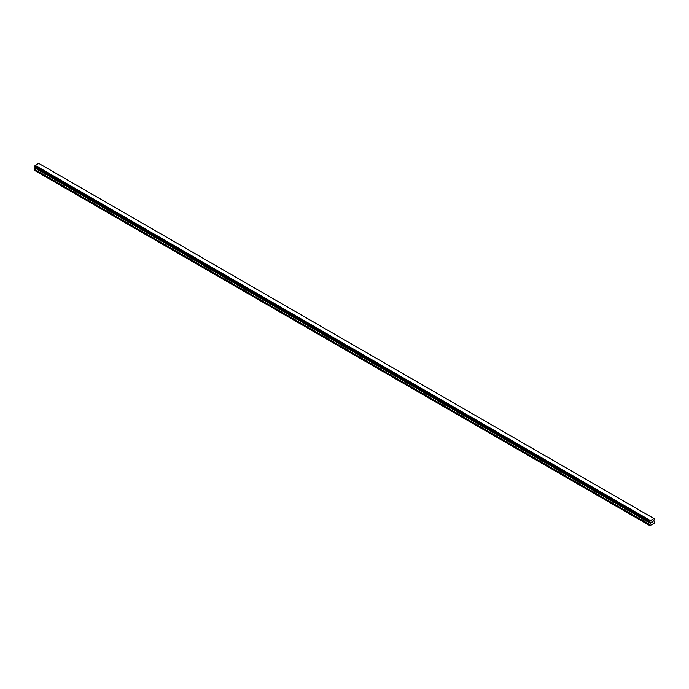 <?xml version="1.0" encoding="UTF-8"?>
<svg xmlns="http://www.w3.org/2000/svg" width="689" height="689" viewBox="0 0 689 689"><rect width="100%" height="100%" fill="white"/><g stroke="black" fill="none" stroke-linecap="round" stroke-linejoin="round"><path stroke-width="1.03" d="M651.501 522.822L651.983 521.582M652.647 521.762L652.388 522.253L652.647 521.762M652.388 522.253L652.845 521.986L652.388 522.253M652.268 522.383L652.741 521.34M650.227 522.391L649.951 525.69L654.309 523.175L654.55 522.012L653.723 520.867L654.55 518.972L653.999 518.584L654.472 518.869L653.878 518.524L650.278 520.712L35.027 165.498L34.484 166.927L649.744 522.141L34.45 166.85M649.71 522.064L650.278 520.712M649.744 522.141L34.528 166.953L649.839 522.167M35.225 167.358L34.45 170.338L649.71 525.552M34.993 167.22L650.244 522.434L35.01 167.229M653.878 518.524L38.627 163.31L35.027 165.498M653.999 518.584L38.722 163.371M650.373 520.548L35.122 165.334M650.227 520.841L34.975 165.627M649.848 521.504L34.588 166.282M649.787 521.573L34.528 166.359M649.744 521.651L34.484 166.437M649.71 521.771L34.45 166.549M650.528 522.71L35.277 167.496M650.528 523.149L35.277 167.935M650.459 523.39L35.199 168.176M649.779 524.57L34.519 169.356M649.71 524.803L34.45 169.589"/></g></svg>
